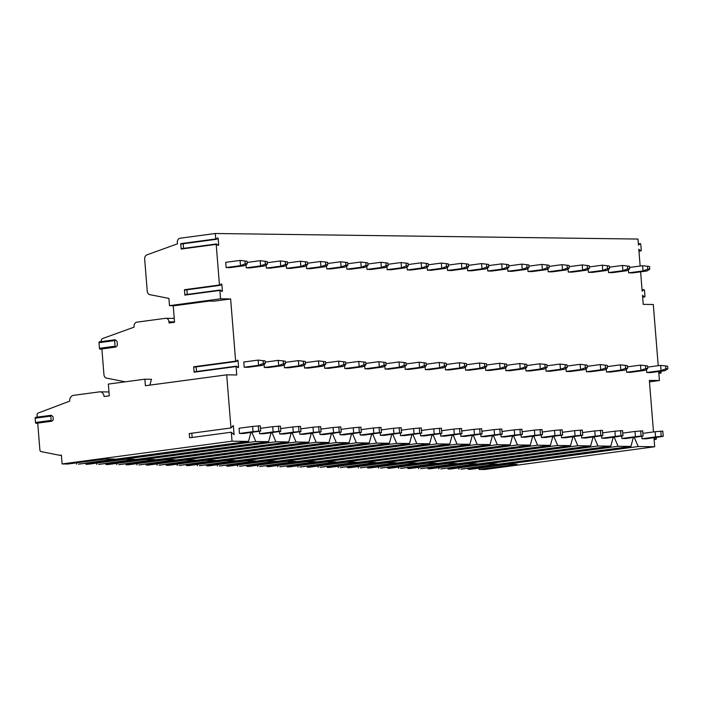 <?xml version="1.0" encoding="UTF-8"?>
<svg xmlns="http://www.w3.org/2000/svg" width="703" height="703" viewBox="0 0 703 703"><rect width="100%" height="100%" fill="white"/><g stroke="black" fill="none" stroke-linecap="round" stroke-linejoin="round"><path stroke-width="1.05" d="M653.966 437.732L654.686 446.748L484.745 469.499L479.042 469.428L517.092 464.332L508.383 464.217L470.325 469.314L468.268 469.288L467.829 468.268M658.685 371.509L659.414 380.525L649.352 380.393L653.5 431.932M659.414 380.525L649.467 381.852M101.873 348.934L103.947 374.655A3.946 3.146 90.8 0 0 106.566 378.135L125.283 381.808M642.656 297.202L644.546 296.947A0.852 0.51 82.4 0 1 644.229 296.833L642.507 295.286L643.236 304.364L653.298 304.496L658.219 365.709M101.285 341.596L101.232 340.999A2.302 1.837 90.8 0 1 102.559 338.547L134.106 327.15L134.053 326.5A3.946 3.146 90.8 0 1 136.865 322.159L165.539 318.318A3.946 3.146 90.8 0 1 165.908 318.301A3.946 3.146 90.8 0 1 168.984 321.825L169.08 322.993L174.546 322.264L173.219 305.7M100.283 349.066A0.852 0.51 -97.6 0 1 99.448 348.319L99 342.686A0.852 0.51 -97.6 0 1 99.395 341.843L115.037 339.751A0.852 0.51 -97.6 0 1 115.345 339.865L117.076 341.412L117.401 345.463L115.925 346.966A0.852 0.51 -97.6 0 1 115.09 346.228L114.633 340.586A0.852 0.51 -97.6 0 1 115.037 339.751M218.194 238.8L218.659 244.591A0.852 0.51 82.4 0 1 217.948 245.312L216.515 244.029L216.19 244.363L219.459 285.005L219.846 285.348L221.067 284.1A0.852 0.51 82.4 0 1 221.902 284.847L222.368 290.629A0.852 0.51 82.4 0 1 221.656 291.358L220.224 290.075L219.898 290.409L220.566 298.81L230.637 298.942L214.213 301.139L209.204 301.077L174.537 305.717L169.485 305.656L168.896 298.406L149.862 294.662A3.946 3.146 90.8 0 1 147.243 291.183L144.66 259.073A3.946 3.146 90.8 0 1 146.936 254.864L177.42 243.853L177.314 242.544A3.946 3.146 90.8 0 1 180.126 238.212L215.311 233.501L215.751 238.958L216.137 239.301L217.368 238.053A0.852 0.51 82.4 0 1 218.194 238.8L216.392 239.046M220.566 298.81L169.485 305.656M230.637 298.942L235.637 361.166L236.023 361.509L237.245 360.261A0.852 0.51 82.4 0 1 238.08 361.008L236.278 361.245M236.138 366.272L194.107 372.186L193.677 366.781L235.637 361.166M238.08 361.008L238.545 366.79A0.852 0.51 82.4 0 1 237.834 367.511L236.401 366.237L236.076 366.571L236.753 374.971L226.691 374.84L230.962 427.969L189.256 433.549L189.599 437.802L231.305 432.213L232.025 441.194L62.084 463.945L61.372 455.096L59.483 455.272L41.187 451.625A1.968 1.573 90.8 0 1 39.878 449.894L37.725 423.118M638.948 251.156L640.837 250.901A0.852 0.51 82.4 0 1 640.53 250.786L638.799 249.24L640.152 266.033M640.618 271.841L642.173 291.235L643.658 289.733L642.076 289.944M644.546 296.947A0.852 0.51 82.4 0 0 644.941 296.112L644.493 290.48A0.852 0.51 82.4 0 0 643.658 289.733M658.746 371.5L660.407 372.994A0.852 0.51 82.4 0 0 661.128 372.265L661.04 371.193M654.018 437.723L655.688 439.217A0.852 0.51 82.4 0 0 656.4 438.496L656.312 437.424M654.686 446.748L638.21 446.528L634.396 437.644L633.306 437.626L630.916 446.431L618.078 446.264L614.273 437.38L613.174 437.363L610.793 446.168L597.954 446.001L594.14 437.117L593.051 437.099L590.661 445.904L577.831 445.737L574.017 436.844L572.919 436.835L570.537 445.64L557.699 445.474L553.894 436.581L552.795 436.572L550.405 445.377L537.575 445.21L533.762 436.317L532.672 436.308L530.282 445.113L517.452 444.946L513.638 436.053L512.54 436.045L510.158 444.85L497.32 444.683L493.506 435.79L492.416 435.772L490.026 444.586L477.196 444.419L473.383 435.526L472.284 435.509L469.903 444.322L457.064 444.155L453.259 435.262L452.161 435.245L449.771 444.059L436.941 443.883L433.127 434.999L432.037 434.981L429.647 443.795L416.817 443.619L413.004 434.735L411.905 434.718L409.524 443.523L396.685 443.356L392.872 434.472L391.782 434.454L389.392 443.259L376.562 443.092L372.748 434.208L371.659 434.19L369.268 442.995L356.43 442.828L352.625 433.936L351.526 433.927L349.136 442.732L336.306 442.565L332.493 433.672L331.403 433.663L329.013 442.468L316.183 442.301L312.369 433.408L311.271 433.399L308.889 442.205L296.051 442.038L292.246 433.145L291.147 433.136L288.757 441.941L275.928 441.774L272.114 432.881L271.024 432.863L268.634 441.677L255.795 441.51L251.99 432.617L250.892 432.6L248.511 441.414L232.025 441.194M231.305 432.213L234.073 434.7L233.343 425.552L230.962 427.969M640.837 250.901A0.852 0.51 82.4 0 0 641.241 250.066L640.785 244.433A0.852 0.51 82.4 0 0 639.95 243.686L638.473 245.189L637.981 239.055L215.311 233.501M263.124 360.885L263.335 363.504L258.546 365.323L258.124 360.094L243.783 362.01L244.205 367.238L248.168 367.291L262.509 365.367L265.312 363.53L265.101 360.911L258.124 360.094L265.101 360.911M259.407 431.282L259.609 433.725L263.563 433.777L280.822 431.326L280.4 426.097L272.738 426.686L273.159 431.914L259.609 433.725M264.073 364.339L264.328 367.502L268.291 367.555L282.632 365.639L285.444 363.794L285.233 361.175L278.256 360.358L285.233 361.175M279.539 431.545L279.732 433.988L283.696 434.041L300.946 431.589L300.524 426.361L292.861 426.949L293.283 432.178L279.732 433.988M284.205 364.602L284.46 367.766L288.415 367.818L302.765 365.903L305.568 364.057L305.357 361.447L298.38 360.621L305.357 361.447M299.663 431.809L299.856 434.261L303.819 434.313L321.078 431.853L320.656 426.624L312.993 427.213L313.415 432.442L299.856 434.261M304.329 364.875L304.584 368.029L308.547 368.082L322.888 366.166L325.691 364.321L325.48 361.711L318.512 360.885L325.48 361.711M319.786 432.073L319.988 434.524L323.951 434.577L341.201 432.117L340.779 426.897L333.117 427.486L333.538 432.705L319.988 434.524M324.452 365.138L324.707 368.293L328.67 368.346L343.011 366.43L345.823 364.585L345.612 361.975L338.635 361.149L345.612 361.975M339.918 432.336L340.111 434.788L344.075 434.841L361.324 432.38L360.911 427.16L353.249 427.749L353.662 432.969L340.111 434.788M344.584 365.402L344.839 368.557L348.802 368.609L363.143 366.694L365.947 364.848L365.736 362.238L358.758 361.412L365.736 362.238M360.041 432.609L360.235 435.052L364.198 435.104L381.457 432.644L381.035 427.424L373.372 428.013L373.794 433.233L360.235 435.052M364.708 365.665L364.962 368.82L368.926 368.873L383.267 366.957L386.079 365.112L385.868 362.502L378.891 361.676L385.868 362.502M380.165 432.872L380.367 435.315L384.33 435.368L401.58 432.907L401.158 427.688L393.495 428.276L393.917 433.496L380.367 435.315M384.84 365.929L385.086 369.093L389.049 369.137L403.399 367.221L406.202 365.375L405.991 362.766L399.014 361.94L405.991 362.766M400.297 433.136L400.49 435.579L404.453 435.632L421.712 433.171L421.29 427.951L413.628 428.54L414.049 433.769L400.49 435.579M404.963 366.193L405.218 369.356L409.181 369.409L423.522 367.484L426.326 365.639L426.115 363.029L419.146 362.203L426.115 363.029M420.42 433.399L420.622 435.842L424.577 435.895L441.836 433.443L441.414 428.215L433.751 428.804L434.173 434.032L420.622 435.842M425.087 366.456L425.341 369.62L429.305 369.673L443.646 367.748L446.458 365.911L446.247 363.293L439.27 362.467L446.247 363.293M440.553 433.663L440.746 436.106L444.709 436.159L461.959 433.707L461.546 428.479L453.883 429.067L454.296 434.296L440.746 436.106M445.219 366.72L445.474 369.883L449.428 369.936L463.778 368.012L466.581 366.175L466.37 363.556L459.393 362.73L466.37 363.556M460.676 433.927L460.869 436.37L464.832 436.422L482.091 433.971L481.669 428.742L474.007 429.331L474.428 434.559L460.869 436.37M465.342 366.984L465.597 370.147L469.56 370.2L483.901 368.275L486.704 366.439L486.502 363.82L479.525 363.003L486.502 363.82M480.799 434.19L481.001 436.633L484.965 436.686L502.214 434.234L501.793 429.006L494.13 429.595L494.552 434.823L481.001 436.633M485.465 367.247L485.72 370.411L489.683 370.463L504.033 368.548L506.837 366.702L506.626 364.084L499.648 363.266L506.626 364.084M500.931 434.454L501.125 436.897L505.088 436.95L522.347 434.498L521.925 429.269L514.262 429.858L514.684 435.087L501.125 436.897M505.598 367.511L505.852 370.674L509.816 370.727L524.157 368.811L526.96 366.966L526.749 364.356L519.781 363.53L526.749 364.356M521.055 434.718L521.257 437.169L525.211 437.213L542.47 434.762L542.048 429.533L534.385 430.122L534.807 435.35L521.257 437.169M525.721 367.783L525.976 370.938L529.939 370.991L544.28 369.075L547.092 367.23L546.881 364.62L539.904 363.794L546.881 364.62M541.187 434.981L541.38 437.433L545.343 437.486L562.593 435.025L562.18 429.805L554.518 430.394L554.931 435.614L541.38 437.433M545.853 368.047L546.108 371.202L550.062 371.254L564.412 369.339L567.216 367.493L567.005 364.883L560.027 364.057L567.005 364.883M561.31 435.245L561.504 437.697L565.467 437.749L582.725 435.289L582.304 430.069L574.641 430.658L575.063 435.878L561.504 437.697M565.977 368.31L566.231 371.465L570.195 371.518L584.536 369.602L587.339 367.757L587.137 365.147L580.16 364.321L587.137 365.147M581.434 435.517L581.636 437.96L585.599 438.013L602.849 435.552L602.427 430.333L594.764 430.921L595.186 436.141L581.636 437.96M586.1 368.574L586.355 371.729L590.318 371.782L604.668 369.866L607.471 368.021L607.26 365.411L600.283 364.585L607.26 365.411M601.566 435.781L601.759 438.224L605.722 438.277L622.981 435.816L622.559 430.596L614.897 431.185L615.318 436.405L601.759 438.224M606.232 368.838L606.487 372.001L610.45 372.045L624.791 370.13L627.594 368.284L627.384 365.674L620.406 364.848L627.384 365.674M621.689 436.045L621.891 438.487L625.846 438.54L643.104 436.08L642.683 430.86L635.02 431.449L635.442 436.677L621.891 438.487M626.355 369.101L626.61 372.265L630.573 372.318L644.915 370.393L647.727 368.548L647.516 365.938L640.538 365.112L647.516 365.938M641.821 436.308L642.015 438.751L645.978 438.804L663.228 436.352L662.815 431.124L655.143 431.712L655.565 436.941L642.015 438.751M646.488 369.365L646.742 372.528L650.697 372.581L665.047 370.657L667.85 368.811L667.639 366.201L660.662 365.375L667.639 366.201M252.614 426.422L239.055 428.241L239.477 433.461L243.44 433.514L260.699 431.062L260.277 425.833L252.614 426.422L253.036 431.651L239.477 433.461M245.048 261.217L245.259 263.836L240.479 265.646L240.057 260.418L225.707 262.342L226.129 267.571L230.092 267.623L244.433 265.699L247.245 263.853L247.034 261.244L240.057 260.418L247.034 261.244M246.006 264.671L246.261 267.834L250.215 267.887L264.565 265.962L267.368 264.126L267.158 261.507L260.18 260.681L267.158 261.507M266.129 264.934L266.384 268.098L270.347 268.151L284.689 266.226L287.492 264.39L287.29 261.771L280.312 260.954L287.29 261.771M286.253 265.198L286.508 268.361L290.471 268.414L304.821 266.49L307.624 264.653L307.413 262.034L300.436 261.217L307.413 262.034M306.385 265.462L306.64 268.625L310.603 268.678L324.944 266.762L327.747 264.917L327.536 262.307L320.559 261.481L327.536 262.307M326.508 265.725L326.763 268.889L330.726 268.941L345.068 267.026L347.88 265.18L347.669 262.571L340.691 261.744L347.669 262.571M346.641 265.998L346.895 269.152L350.85 269.205L365.2 267.289L368.003 265.444L367.792 262.834L360.815 262.008L367.792 262.834M366.764 266.261L367.019 269.416L370.982 269.469L385.323 267.553L388.126 265.708L387.915 263.098L380.947 262.272L387.915 263.098M386.887 266.525L387.142 269.68L391.105 269.732L405.446 267.817L408.258 265.971L408.048 263.361L401.07 262.535L408.048 263.361M407.019 266.789L407.274 269.943L411.237 269.996L425.579 268.08L428.382 266.235L428.171 263.625L421.194 262.799L428.171 263.625M427.143 267.052L427.398 270.216L431.361 270.268L445.702 268.344L448.514 266.499L448.303 263.889L441.326 263.063L448.303 263.889M447.275 267.316L447.521 270.479L451.484 270.532L465.834 268.608L468.637 266.762L468.426 264.152L461.449 263.326L468.426 264.152M467.398 267.579L467.653 270.743L471.616 270.796L485.958 268.871L488.761 267.035L488.55 264.416L481.581 263.59L488.55 264.416M487.522 267.843L487.777 271.007L491.74 271.059L506.081 269.135L508.893 267.298L508.682 264.68L501.705 263.862L508.682 264.68M507.654 268.107L507.909 271.27L511.863 271.323L526.213 269.398L529.016 267.562L528.805 264.943L521.828 264.126L528.805 264.943M527.777 268.37L528.032 271.534L531.995 271.586L546.336 269.671L549.14 267.825L548.938 265.216L541.96 264.39L548.938 265.216M547.901 268.634L548.155 271.797L552.119 271.85L566.469 269.934L569.272 268.089L569.061 265.479L562.084 264.653L569.061 265.479M568.033 268.906L568.288 272.061L572.251 272.114L586.592 270.198L589.395 268.353L589.184 265.743L582.216 264.917L589.184 265.743M588.156 269.17L588.411 272.325L592.374 272.377L606.715 270.462L609.527 268.616L609.316 266.006L602.339 265.18L609.316 266.006M608.288 269.434L608.543 272.588L612.498 272.641L626.848 270.725L629.651 268.88L629.44 266.27L622.463 265.444L629.44 266.27M628.412 269.697L628.667 272.852L632.63 272.905L646.971 270.989L649.774 269.144L649.572 266.534L642.595 265.708L649.572 266.534M253.036 431.651L258.713 431.036L258.291 425.807M258.713 431.036L260.699 431.062M262.509 365.367L258.546 365.323L244.205 367.238M263.335 363.504L265.312 363.53M260.479 428.329L272.738 426.686M273.159 431.914L278.845 431.299L278.423 426.071M278.845 431.299L280.822 431.326M283.247 361.157L283.458 363.767L278.678 365.586L278.256 360.358L265.198 362.107M282.632 365.639L278.678 365.586L264.328 367.502M283.458 363.767L285.444 363.794M280.602 428.593L292.861 426.949M293.283 432.178L298.968 431.563L298.547 426.334M298.968 431.563L300.946 431.589M303.38 361.421L303.591 364.031L298.801 365.85L298.38 360.621L285.33 362.37M302.765 365.903L298.801 365.85L284.46 367.766M303.591 364.031L305.568 364.057M300.726 428.856L312.993 427.213M313.415 432.442L319.092 431.827L318.67 426.598M319.092 431.827L321.078 431.853M323.503 361.685L323.714 364.295L318.925 366.114L318.512 360.885L305.454 362.634M322.888 366.166L318.925 366.114L304.584 368.029M323.714 364.295L325.691 364.321M320.858 429.12L333.117 427.486M333.538 432.705L339.224 432.09L338.802 426.87M339.224 432.09L341.201 432.117M343.626 361.948L343.837 364.558L339.057 366.377L338.635 361.149L325.577 362.897M343.011 366.43L339.057 366.377L324.707 368.293M343.837 364.558L345.823 364.585M340.981 429.384L353.249 427.749M353.662 432.969L359.347 432.354L358.925 427.134M359.347 432.354L361.324 432.38M363.759 362.212L363.969 364.822L359.18 366.641L358.758 361.412L345.709 363.161M363.143 366.694L359.18 366.641L344.839 368.557M363.969 364.822L365.947 364.848M361.114 429.656L373.372 428.013M373.794 433.233L379.471 432.617L379.058 427.398M379.471 432.617L381.457 432.644M383.882 362.476L384.093 365.085L379.312 366.904L378.891 361.676L365.832 363.425M383.267 366.957L379.312 366.904L364.962 368.82M384.093 365.085L386.079 365.112M381.237 429.92L393.495 428.276M393.917 433.496L399.603 432.881L399.181 427.661M399.603 432.881L401.58 432.907M404.014 362.739L404.225 365.349L399.436 367.168L399.014 361.94L385.965 363.688M403.399 367.221L399.436 367.168L385.086 369.093M404.225 365.349L406.202 365.375M401.36 430.183L413.628 428.54M414.049 433.769L419.726 433.153L419.304 427.925M419.726 433.153L421.712 433.171M424.137 363.003L424.348 365.613L419.559 367.432L419.146 362.203L406.088 363.952M423.522 367.484L419.559 367.432L405.218 369.356M424.348 365.613L426.326 365.639M421.492 430.447L433.751 428.804M434.173 434.032L439.858 433.417L439.437 428.189M439.858 433.417L441.836 433.443M444.261 363.266L444.472 365.885L439.691 367.695L439.27 362.467L426.211 364.216M443.646 367.748L439.691 367.695L425.341 369.62M444.472 365.885L446.458 365.911M441.616 430.711L453.883 429.067M454.296 434.296L459.982 433.681L459.56 428.452M459.982 433.681L461.959 433.707M464.393 363.53L464.604 366.149L459.815 367.959L459.393 362.73L446.343 364.488M463.778 368.012L459.815 367.959L445.474 369.883M464.604 366.149L466.581 366.175M461.739 430.974L474.007 429.331M474.428 434.559L480.105 433.944L479.692 428.716M480.105 433.944L482.091 433.971M484.516 363.794L484.727 366.412L479.947 368.231L479.525 363.003L466.467 364.752M483.901 368.275L479.947 368.231L465.597 370.147M484.727 366.412L486.704 366.439M481.871 431.238L494.13 429.595M494.552 434.823L500.237 434.208L499.815 428.979M500.237 434.208L502.214 434.234M504.649 364.066L504.851 366.676L500.07 368.495L499.648 363.266L486.59 365.015M504.033 368.548L500.07 368.495L485.72 370.411M504.851 366.676L506.837 366.702M501.995 431.501L514.262 429.858M514.684 435.087L520.361 434.472L519.939 429.243M520.361 434.472L522.347 434.498M524.772 364.33L524.983 366.94L520.194 368.759L519.781 363.53L506.722 365.279M524.157 368.811L520.194 368.759L505.852 370.674M524.983 366.94L526.96 366.966M522.127 431.765L534.385 430.122M534.807 435.35L540.493 434.735L540.071 429.507M540.493 434.735L542.47 434.762M544.895 364.593L545.106 367.203L540.326 369.022L539.904 363.794L526.846 365.542M544.28 369.075L540.326 369.022L525.976 370.938M545.106 367.203L547.092 367.23M542.25 432.029L554.518 430.394M554.931 435.614L560.616 434.999L560.194 429.779M560.616 434.999L562.593 435.025M565.027 364.857L565.238 367.467L560.449 369.286L560.027 364.057L546.978 365.806M564.412 369.339L560.449 369.286L546.108 371.202M565.238 367.467L567.216 367.493M562.374 432.292L574.641 430.658M575.063 435.878L580.74 435.262L580.327 430.043M580.74 435.262L582.725 435.289M585.151 365.121L585.362 367.731L580.581 369.55L580.16 364.321L567.101 366.07M584.536 369.602L580.581 369.55L566.231 371.465M585.362 367.731L587.339 367.757M582.506 432.565L594.764 430.921M595.186 436.141L600.872 435.526L600.45 430.306M600.872 435.526L602.849 435.552M605.274 365.384L605.485 367.994L600.705 369.813L600.283 364.585L587.225 366.333M604.668 369.866L600.705 369.813L586.355 371.729M605.485 367.994L607.471 368.021M602.629 432.828L614.897 431.185M615.318 436.405L620.995 435.79L620.573 430.57M620.995 435.79L622.981 435.816M625.406 365.648L625.617 368.258L620.828 370.077L620.406 364.848L607.357 366.597M624.791 370.13L620.828 370.077L606.487 372.001M625.617 368.258L627.594 368.284M622.761 433.092L635.02 431.449M635.442 436.677L641.127 436.062L640.705 430.834M641.127 436.062L643.104 436.08M645.53 365.911L645.741 368.521L640.96 370.34L640.538 365.112L627.48 366.861M644.915 370.393L640.96 370.34L626.61 372.265M645.741 368.521L647.727 368.548M642.885 433.356L655.143 431.712M655.565 436.941L661.251 436.326L660.829 431.097M661.251 436.326L663.228 436.352M665.662 366.175L665.873 368.794L661.084 370.604L660.662 365.375L647.612 367.124M665.047 370.657L661.084 370.604L646.742 372.528M665.873 368.794L667.85 368.811M219.951 290.111L184.863 295.102L184.432 289.698L219.459 285.005M216.252 244.064L181.154 249.055L180.724 243.651L215.751 238.958M219.644 285.374L184.432 289.698M187.262 294.416L186.893 289.794M215.944 239.328L180.724 243.651M183.553 248.37L183.184 243.756M248.511 441.414L78.56 464.165L114.563 459.041L105.845 458.927L67.787 464.024L62.084 463.945M268.634 441.677L98.692 464.428L134.686 459.305L125.969 459.191L87.919 464.288L85.854 464.261L85.423 463.251M255.795 441.51L85.854 464.261M288.757 441.941L118.816 464.692L154.809 459.569L146.101 459.454L108.042 464.551L105.986 464.525L105.547 463.514M275.928 441.774L105.986 464.525M308.889 442.205L138.948 464.955L174.942 459.832L166.224 459.718L128.166 464.815L126.109 464.788L125.679 463.778M296.051 442.038L126.109 464.788M329.013 442.468L159.071 465.219L195.065 460.105L186.348 459.99L148.298 465.078L146.242 465.052L145.802 464.042M316.183 442.301L146.242 465.052M349.136 442.732L179.195 465.491L215.197 460.368L206.48 460.254L168.421 465.342L166.365 465.316L165.926 464.305M336.306 442.565L166.365 465.316M369.268 442.995L199.327 465.755L235.32 460.632L226.603 460.518L188.553 465.606L186.488 465.579L186.058 464.569M356.43 442.828L186.488 465.579M389.392 443.259L219.45 466.019L255.444 460.896L246.735 460.781L208.677 465.878L206.62 465.852L206.181 464.832M376.562 443.092L206.62 465.852M409.524 443.523L239.582 466.282L275.576 461.159L266.859 461.045L228.8 466.142L226.744 466.115L226.313 465.096M396.685 443.356L226.744 466.115M429.647 443.795L259.706 466.546L295.699 461.423L286.982 461.309L248.932 466.405L246.876 466.379L246.437 465.36M416.817 443.619L246.876 466.379M449.771 444.059L279.829 466.81L315.832 461.686L307.114 461.572L269.056 466.669L266.999 466.643L266.56 465.623M436.941 443.883L266.999 466.643M469.903 444.322L299.961 467.073L335.955 461.95L327.238 461.836L289.188 466.933L287.123 466.906L286.692 465.887M457.064 444.155L287.123 466.906M490.026 444.586L320.085 467.337L356.078 462.214L347.361 462.099L309.311 467.196L307.255 467.17L306.816 466.159M477.196 444.419L307.255 467.17M510.158 444.85L340.217 467.6L376.21 462.477L367.493 462.363L329.435 467.46L327.378 467.433L326.948 466.423M497.32 444.683L327.378 467.433M530.282 445.113L360.34 467.864L396.334 462.741L387.617 462.627L349.567 467.723L347.502 467.697L347.071 466.687M517.452 444.946L347.502 467.697M550.405 445.377L380.464 468.128L416.466 463.013L407.749 462.89L369.69 467.987L367.634 467.961L367.194 466.95M537.575 445.21L367.634 467.961M570.537 445.64L400.596 468.4L436.589 463.277L427.872 463.163L389.822 468.251L387.757 468.224L387.327 467.214M557.699 445.474L387.757 468.224M590.661 445.904L420.719 468.664L456.713 463.541L447.996 463.426L409.946 468.514L407.889 468.488L407.45 467.477M577.831 445.737L407.889 468.488M610.793 446.168L440.843 468.927L476.845 463.804L468.128 463.69L430.069 468.787L428.013 468.752L427.582 467.741M597.954 446.001L428.013 468.752M630.916 446.431L460.975 469.191L496.968 464.068L488.251 463.954L450.201 469.05L448.136 469.024L447.706 468.005M618.078 446.264L448.136 469.024M638.21 446.528L468.268 469.288M251.99 432.617L250.848 432.767M479.402 468.093L479.042 469.428M76.864 462.811L76.504 464.138M96.996 463.075L96.636 464.402M117.12 463.339L116.76 464.665M137.243 463.602L136.883 464.929M157.375 463.866L157.015 465.193M177.499 464.129L177.138 465.456M197.622 464.393L197.271 465.729M217.754 464.657L217.394 465.992M237.878 464.92L237.517 466.256M258.01 465.184L257.649 466.52M278.133 465.456L277.773 466.783M298.257 465.72L297.896 467.047M318.389 465.984L318.028 467.31M338.512 466.247L338.152 467.574M358.644 466.511L358.284 467.838M378.768 466.774L378.407 468.101M398.891 467.038L398.531 468.365M419.023 467.302L418.663 468.637M439.147 467.565L438.786 468.901M459.279 467.829L458.918 469.165M61.389 455.298L59.483 455.272M634.396 437.644L633.254 437.793M37.241 417.134L37.083 415.13A1.968 1.573 90.8 0 1 38.199 413.039L69.676 401.141A5.255 4.192 90.8 0 1 73.428 395.358L99.492 391.87A5.255 4.192 90.8 0 1 99.984 391.835A5.255 4.192 90.8 0 1 104.079 396.536L109.299 395.833L108.35 384.075L144.871 379.189L151.453 379.277L149.871 385.121M36.328 423.224A0.852 0.51 -97.6 0 1 35.493 422.477L35.15 418.197A0.852 0.51 -97.6 0 1 35.554 417.362L51.187 415.271A0.852 0.51 -97.6 0 1 51.504 415.385L53.015 416.738L53.261 419.805L51.96 421.132A0.852 0.51 -97.6 0 1 51.134 420.385L50.792 416.106A0.852 0.51 -97.6 0 1 51.187 415.271M226.691 374.84L145.398 385.719L144.871 379.189M192.147 437.459L191.805 433.215M272.114 432.881L270.971 433.03M292.246 433.145L291.104 433.303M312.369 433.408L311.227 433.566M332.493 433.672L331.359 433.83M352.625 433.936L351.482 434.094M372.748 434.208L371.606 434.357M392.872 434.472L391.738 434.621M413.004 434.735L411.861 434.885M433.127 434.999L431.994 435.148M453.259 435.262L452.117 435.412M473.383 435.526L472.24 435.675M493.506 435.79L492.372 435.939M513.638 436.053L512.496 436.212M533.762 436.317L532.628 436.475M553.894 436.581L552.751 436.739M574.017 436.844L572.875 437.002M594.14 437.117L593.007 437.266M614.273 437.38L613.13 437.53M235.83 361.535L193.677 366.781M196.506 371.5L196.137 366.887M244.433 265.699L240.479 265.646L226.129 267.571M245.259 263.836L247.245 263.853M265.18 261.481L265.391 264.1L260.602 265.91L260.18 260.681L247.131 262.43M264.565 265.962L260.602 265.91L246.261 267.834M265.391 264.1L267.368 264.126M285.304 261.744L285.515 264.363L280.734 266.173L280.312 260.954L267.254 262.702M284.689 266.226L280.734 266.173L266.384 268.098M285.515 264.363L287.492 264.39M305.427 262.008L305.638 264.627L300.858 266.446L300.436 261.217L287.378 262.966M304.821 266.49L300.858 266.446L286.508 268.361M305.638 264.627L307.624 264.653M325.559 262.281L325.77 264.89L320.981 266.709L320.559 261.481L307.51 263.23M324.944 266.762L320.981 266.709L306.64 268.625M325.77 264.89L327.747 264.917M345.683 262.544L345.894 265.154L341.113 266.973L340.691 261.744L327.633 263.493M345.068 267.026L341.113 266.973L326.763 268.889M345.894 265.154L347.88 265.18M365.815 262.808L366.026 265.418L361.237 267.237L360.815 262.008L347.765 263.757M365.2 267.289L361.237 267.237L346.895 269.152M366.026 265.418L368.003 265.444M385.938 263.071L386.149 265.681L381.36 267.5L380.947 262.272L367.889 264.02M385.323 267.553L381.36 267.5L367.019 269.416M386.149 265.681L388.126 265.708M406.062 263.335L406.272 265.945L401.492 267.764L401.07 262.535L388.012 264.284M405.446 267.817L401.492 267.764L387.142 269.68M406.272 265.945L408.258 265.971M426.194 263.599L426.405 266.209L421.615 268.028L421.194 262.799L408.144 264.548M425.579 268.08L421.615 268.028L407.274 269.943M426.405 266.209L428.382 266.235M446.317 263.862L446.528 266.472L441.748 268.291L441.326 263.063L428.268 264.811M445.702 268.344L441.748 268.291L427.398 270.216M446.528 266.472L448.514 266.499M466.449 264.126L466.66 266.745L461.871 268.555L461.449 263.326L448.4 265.075M465.834 268.608L461.871 268.555L447.521 270.479M466.66 266.745L468.637 266.762M486.573 264.39L486.784 267.008L481.994 268.818L481.581 263.59L468.523 265.339M485.958 268.871L481.994 268.818L467.653 270.743M486.784 267.008L488.761 267.035M506.696 264.653L506.907 267.272L502.127 269.082L501.705 263.862L488.647 265.611M506.081 269.135L502.127 269.082L487.777 271.007M506.907 267.272L508.893 267.298M526.828 264.917L527.039 267.535L522.25 269.354L521.828 264.126L508.779 265.875M526.213 269.398L522.25 269.354L507.909 271.27M527.039 267.535L529.016 267.562M546.952 265.189L547.162 267.799L542.382 269.618L541.96 264.39L528.902 266.138M546.336 269.671L542.382 269.618L528.032 271.534M547.162 267.799L549.14 267.825M567.084 265.453L567.286 268.063L562.505 269.882L562.084 264.653L549.025 266.402M566.469 269.934L562.505 269.882L548.155 271.797M567.286 268.063L569.272 268.089M587.207 265.716L587.418 268.326L582.629 270.145L582.216 264.917L569.158 266.665M586.592 270.198L582.629 270.145L568.288 272.061M587.418 268.326L589.395 268.353M607.33 265.98L607.541 268.59L602.761 270.409L602.339 265.18L589.281 266.929M606.715 270.462L602.761 270.409L588.411 272.325M607.541 268.59L609.527 268.616M627.463 266.244L627.674 268.854L622.884 270.673L622.463 265.444L609.413 267.193M626.848 270.725L622.884 270.673L608.543 272.588M627.674 268.854L629.651 268.88M647.586 266.507L647.797 269.117L643.017 270.936L642.595 265.708L629.537 267.456M646.971 270.989L643.017 270.936L628.667 272.852M647.797 269.117L649.774 269.144M168.984 321.825L174.52 321.895M194.107 372.186L236.076 366.571M644.229 296.833L642.647 297.044M640.53 250.786L638.939 250.997M639.95 243.686L638.368 243.897M184.863 295.102L219.898 290.409M181.154 249.055L216.19 244.363M221.902 284.847L220.101 285.093M222.368 290.629L221.041 290.814M218.659 244.591L217.332 244.767M660.407 372.994L658.825 373.205M655.688 439.217L654.098 439.428M35.493 422.477L51.134 420.385M35.15 418.197L50.792 416.106M238.545 366.79L237.219 366.966M99.448 348.319L115.09 346.228M99 342.686L114.633 340.586M165.908 318.301L174.239 318.406M642.067 289.864L643.86 289.627M638.359 243.818L640.161 243.581M184.722 290.093L219.749 285.4M185.047 294.715L220.083 290.023M181.014 244.046L216.041 239.354M181.348 248.669L216.375 243.976M658.834 373.355L660.723 373.108M654.115 439.586L655.996 439.331M99.984 391.835L108.983 391.958M51.758 421.238L36.125 423.329M194.292 371.799L236.261 366.184M193.966 367.177L235.927 361.553M115.714 347.08L100.081 349.171"/></g></svg>
